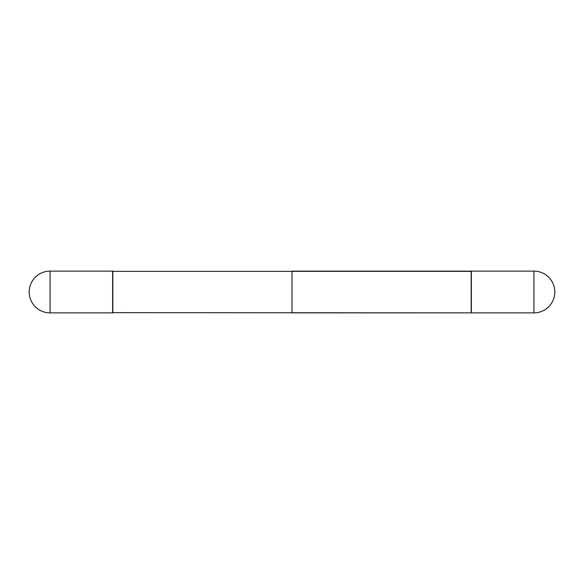 <?xml version="1.0" encoding="UTF-8"?>
<svg xmlns="http://www.w3.org/2000/svg" width="584" height="584" viewBox="0 0 584 584"><rect width="100%" height="100%" fill="white"/><g stroke="black" fill="none" stroke-linecap="round" stroke-linejoin="round"><path stroke-width="0.88" d="M50.063 271.137L112.632 271.137L112.632 312.863L50.063 312.863A20.863 20.863 0 0 1 29.2 292A20.863 20.863 0 0 1 50.063 271.137L50.063 312.863M112.632 271.348L471.368 271.348L471.157 312.863L292 312.863L292 271.137L471.157 271.137L471.157 312.863L112.632 312.652M471.368 271.137L471.368 312.863L471.368 271.137L533.937 271.137L533.937 312.863L471.368 312.863L533.937 312.863A20.863 20.863 0 0 0 554.8 292A20.863 20.863 0 0 0 533.937 271.137L533.937 312.863A20.863 20.863 0 0 0 554.8 292A20.863 20.863 0 0 0 533.937 271.137L471.368 271.137M112.843 271.137L112.843 312.863"/></g></svg>
